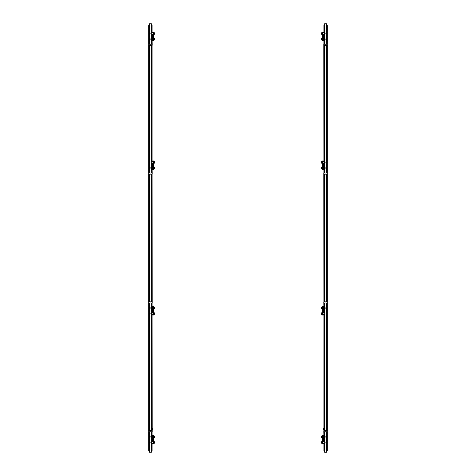 <?xml version="1.0" encoding="UTF-8"?>
<svg xmlns="http://www.w3.org/2000/svg" width="476" height="476" viewBox="0 0 476 476"><rect width="100%" height="100%" fill="white"/><g stroke="black" fill="none" stroke-linecap="round" stroke-linejoin="round"><path stroke-width="0.71" d="M326.524 24.788L327.286 25.549L327.286 44.226M327.286 45.303L327.286 173.062M327.286 174.139L327.286 301.861M327.286 302.938L327.286 430.697M327.286 431.774L327.286 450.451L326.524 451.212M324.596 24.788L323.924 24.788L323.924 32.987M324.596 25.097L323.924 25.097L324.596 25.115M323.924 34.105L323.924 38.586M323.924 39.704L323.924 44.203L327.268 44.203L327.268 45.327L327.268 44.203M327.268 45.327L323.906 45.327L323.793 44.316L323.924 161.816M323.924 162.941L323.924 167.421M323.924 168.54L323.924 173.038L327.268 173.038L327.268 174.156L327.268 173.038M323.793 173.151L323.924 301.844L327.268 301.844L327.268 302.962L327.268 301.844M323.793 301.951L323.924 307.46M323.924 308.579L323.924 313.059M323.924 314.184L323.924 430.673L327.268 430.673L327.268 431.797L327.268 430.673M327.268 431.797L323.906 431.797L323.793 430.786L323.924 436.296M323.924 437.414L323.924 441.895M323.924 443.013L323.924 450.885L324.596 450.885L323.924 451.212L324.596 451.212M326.976 450.451L326.524 450.903L327.286 450.451M327.286 25.549L326.524 25.115M323.615 428.138L323.615 429.483L323.388 428.358L323.924 428.138M323.388 429.257L323.924 429.483M326.613 431.797L326.613 452.2L324.596 452.2L324.596 442.954M324.596 33.046L324.596 23.8L326.613 23.8L326.613 44.203M326.613 45.327L326.613 173.038M326.613 174.156L326.613 301.844M326.613 302.962L326.613 430.673M324.596 34.105L324.596 38.586M324.596 39.704L324.596 44.203M324.596 45.327L324.596 161.882M324.596 162.941L324.596 167.421M324.596 168.54L324.596 173.038M324.596 174.156L324.596 301.844M324.596 302.962L324.596 307.46M324.596 308.579L324.596 313.059M324.596 314.118L324.596 430.673M324.596 431.797L324.596 436.296M324.596 437.414L324.596 441.895M322.448 32.148L322.895 32.148L322.895 32.82L322.448 32.82L322.448 32.142L323.924 32.142M323.924 40.549L323.347 40.549L323.347 39.704M323.347 32.987L323.347 32.142M322.448 40.549L322.448 39.877L322.895 39.877L322.895 40.549L322.448 40.549M322.448 32.82L322.448 39.877M322.895 32.82L322.895 39.877M322.895 40.549L323.347 40.549M323.347 32.148L322.895 32.148M322.448 160.983L322.895 160.983L322.895 161.656L322.448 161.656L322.448 160.983L323.924 160.977M323.924 169.385L323.347 169.385L323.347 168.54M322.448 169.385L322.448 168.712L322.895 168.712L322.895 169.385L322.448 169.385M322.448 161.656L322.448 168.712M322.895 161.656L322.895 168.712M322.895 169.385L323.347 169.385M323.347 161.816L323.347 160.983L322.895 160.983M321.651 34.046L321.651 34.046A2.303 2.303 0 0 0 321.889 34.665L321.889 32.422A2.303 2.303 0 0 0 321.651 33.04L321.645 33.076A2.285 1.975 0 0 0 321.621 33.225A2.285 1.975 -0 0 1 321.645 33.076M321.645 33.362A2.285 1.975 180 0 0 321.621 33.51L321.621 33.576A2.285 1.975 0 0 0 321.645 33.731L321.621 33.861A2.285 1.975 180 0 0 321.645 34.016A2.285 1.975 180 0 1 321.621 33.861L321.621 33.832M322.448 40.264L321.889 40.264L321.889 38.026L322.448 38.026L321.889 38.026A2.303 2.303 0 0 0 321.621 38.806L321.621 38.794A2.285 1.142 -0 0 1 321.645 38.711L321.645 38.77A2.285 2.285 0 0 0 321.621 38.943L321.621 39.002A2.285 1.142 0 0 0 321.645 39.086A2.285 1.142 -0 0 1 321.621 39.002M321.889 40.264A2.303 2.303 0 0 1 321.621 39.484L321.621 39.484A2.303 2.303 0 0 0 321.889 40.264M324.787 33.439L325.138 33.266L325.138 34.04L324.626 33.546L325.138 33.368M321.645 33.832L321.645 33.731A2.285 1.975 -0 0 1 321.621 33.576L321.621 33.51M324.787 33.124L325.138 33.266M324.971 38.663L325.138 39.579L322.895 39.704M321.889 38.026A2.303 2.303 0 0 0 321.621 38.806L321.621 38.806M322.895 38.586L324.787 38.598L324.935 39.663M324.787 38.598L325.138 38.776M321.645 39.086L321.645 39.205A2.285 1.142 180 0 0 321.621 39.294L321.621 39.347A2.285 2.285 0 0 0 321.645 39.526L321.645 39.585A2.285 1.142 180 0 1 321.621 39.496L321.621 39.496M321.645 167.921L321.645 168.04A2.285 1.142 180 0 0 321.621 168.123L321.621 168.183A2.285 2.285 0 0 0 321.645 168.355L321.645 168.415A2.285 1.142 180 0 1 321.621 168.331L321.621 168.32A2.303 2.303 0 0 0 321.889 169.099L321.889 166.862A2.303 2.303 0 0 0 321.621 167.641L321.621 167.629A2.285 1.142 -0 0 1 321.645 167.54L321.645 167.6A2.285 2.285 0 0 0 321.621 167.778L321.621 167.832A2.285 1.142 0 0 0 321.645 167.921A2.285 1.142 -0 0 1 321.621 167.832M321.651 162.881L321.651 162.881A2.303 2.303 0 0 0 321.889 163.5L321.889 161.257A2.303 2.303 0 0 0 321.651 161.876L321.645 161.905A2.285 1.975 0 0 0 321.621 162.06A2.285 1.975 -0 0 1 321.645 161.905M321.645 162.191L321.645 162.191A2.285 1.975 180 0 0 321.621 162.346L321.621 162.411A2.285 1.975 0 0 0 321.645 162.566L321.621 162.697A2.285 1.975 180 0 0 321.645 162.851A2.285 1.975 180 0 1 321.621 162.697L321.645 162.566A2.285 1.975 -0 0 1 321.621 162.411L321.621 162.346M324.971 167.492L325.138 168.415L322.895 168.54M322.448 166.862L321.889 166.862M322.448 169.099L321.889 169.099M322.895 167.421L324.787 167.433L324.935 168.498M324.787 167.433L325.138 167.611M324.787 162.268L325.138 162.096L325.138 162.869L324.626 162.375L325.138 162.197M324.787 161.959L325.138 162.096M151.404 442.954L151.404 452.2L149.387 452.2L149.387 431.797M149.387 44.203L149.387 23.8L151.404 23.8L151.404 33.046M151.404 34.105L151.404 38.586M151.404 39.704L151.404 44.203M151.404 45.327L151.404 161.882M151.404 162.941L151.404 167.421M151.404 168.54L151.404 173.038M151.404 174.156L151.404 301.844M151.404 302.962L151.404 307.46M151.404 308.579L151.404 313.059M151.404 314.118L151.404 430.673M151.404 431.797L151.404 436.296M151.404 437.414L151.404 441.895M149.387 45.327L149.387 173.038M149.387 174.156L149.387 301.844M149.387 302.962L149.387 430.673M323.906 173.038L323.906 174.156L327.268 174.156M149.476 451.212L148.714 450.451L148.714 431.774M148.714 430.697L148.714 302.938M148.714 301.861L148.714 174.139M148.714 173.062L148.714 45.303M148.714 44.226L148.714 25.549L149.476 24.788M149.024 25.549L149.476 25.097L148.714 25.549M148.714 450.451L149.476 450.903M151.404 451.212L152.076 451.212L151.404 450.903L152.076 450.885L152.076 443.013M152.076 441.895L152.076 437.414M152.076 436.296L152.076 431.797L148.732 431.797L148.732 430.673L148.732 431.797M148.732 430.673L152.094 430.673L152.207 431.684L152.076 314.184M152.076 313.059L152.076 308.579M152.076 307.46L152.076 302.962L148.732 302.962L148.732 301.844L148.732 302.962M152.207 302.849L152.076 174.156L148.732 174.156L148.732 173.038L148.732 174.156M152.207 174.049L152.076 168.54M152.076 167.421L152.076 162.941M152.076 161.816L152.076 45.327L148.732 45.327L148.732 44.203L148.732 45.327M148.732 44.203L152.094 44.203L152.207 45.214L152.076 39.704M152.076 38.586L152.076 34.105M152.076 32.987L152.076 25.115L151.404 25.115L152.076 24.788L151.404 24.788M152.612 428.358L152.612 429.257L152.076 429.483L152.385 429.483L152.385 428.138L152.076 428.138M323.906 301.844L323.906 302.962L327.268 302.962M324.971 436.367L325.138 437.289L322.895 437.414M322.448 435.736L321.889 435.736A2.303 2.303 0 0 0 321.621 436.516L321.621 436.504A2.285 1.142 0 0 1 321.645 436.415L321.645 436.474A2.285 2.285 0 0 0 321.621 436.653L321.621 436.706A2.285 1.142 0 0 0 321.645 436.795A2.285 1.142 0 0 1 321.621 436.706M322.448 437.974L321.889 437.974L321.889 435.736M321.889 437.974A2.303 2.303 0 0 1 321.621 437.194L321.621 437.194A2.285 1.142 180 0 0 321.645 437.289L321.645 437.289M322.895 436.296L324.787 436.302L324.935 437.373M324.787 436.302L325.138 436.486M321.645 436.795L321.645 436.914A2.285 1.142 180 0 0 321.621 436.998L321.621 437.057A2.285 2.285 0 0 0 321.645 437.23M321.651 441.954L321.651 441.954A2.303 2.303 0 0 1 321.889 441.335L321.889 443.578L322.448 443.578M321.889 442.168L321.621 442.139A2.285 1.975 -0 0 1 321.645 441.984A2.285 1.975 0 0 0 321.621 442.139L321.645 442.269A2.285 1.975 180 0 0 321.621 442.424L321.621 442.49A2.285 1.975 0 0 0 321.645 442.638L321.621 442.775A2.285 1.975 180 0 0 321.645 442.924L321.645 442.924A2.285 1.975 180 0 1 321.621 442.775L321.621 442.775M324.787 442.561L325.138 442.632L325.138 441.96L324.787 441.924L324.787 442.876L325.138 442.734L324.787 442.876M322.448 435.451L322.895 435.451L322.895 436.123L322.448 436.123L322.448 435.451L323.924 435.451M323.924 443.858L323.347 443.858L323.347 443.013M322.448 443.858L322.448 443.186L322.895 443.186L322.895 443.858L322.448 443.858M322.448 436.123L322.448 443.186M322.895 436.123L322.895 443.186M322.895 443.858L323.347 443.858M323.347 436.296L323.347 435.451L322.895 435.451M321.651 442.96A2.303 2.303 0 0 0 321.889 443.578A2.303 2.303 0 0 1 321.651 442.96L321.645 442.924M323.347 307.46L323.347 306.615L323.924 306.615M323.924 315.023L323.347 315.023L323.347 314.184M322.895 307.294L322.448 307.294L322.448 306.621L322.895 306.621L322.895 315.023L322.448 315.023L322.448 314.35L322.895 314.35M322.448 307.294L322.448 314.35M322.895 315.023L323.347 315.023M323.347 306.621L322.895 306.621M322.448 306.621L323.347 306.615M321.645 307.96L321.645 308.079A2.285 1.142 180 0 0 321.621 308.168L321.621 308.222A2.285 2.285 0 0 0 321.645 308.4L321.645 308.46A2.285 1.142 180 0 1 321.621 308.371L321.621 308.359A2.303 2.303 0 0 0 321.889 309.138L321.889 306.901A2.303 2.303 0 0 0 321.621 307.68L321.621 307.669A2.285 1.142 0 0 1 321.645 307.585L321.645 307.645A2.285 2.285 0 0 0 321.621 307.817L321.621 307.877A2.285 1.142 0 0 0 321.645 307.96A2.285 1.142 0 0 1 321.621 307.877M322.448 314.743L321.889 314.743A2.303 2.303 0 0 1 321.651 314.124L321.645 314.095A2.285 1.975 180 0 1 321.621 313.94A2.285 1.975 180 0 0 321.645 314.095M321.621 313.303A2.285 1.975 -0 0 1 321.645 313.148L321.645 313.148A2.285 1.975 0 0 0 321.621 313.303L321.645 313.434A2.285 1.975 180 0 0 321.621 313.589L321.621 313.654A2.285 1.975 0 0 0 321.645 313.809L321.621 313.94M324.971 307.538L325.138 308.454L322.895 308.579M322.448 306.901L321.889 306.901M322.448 309.138L321.889 309.138M322.895 307.46L324.787 307.472L324.935 308.537M324.787 307.472L325.138 307.651M321.651 314.124A2.303 2.303 0 0 0 321.889 314.743L321.889 312.5A2.303 2.303 0 0 0 321.651 313.119M324.787 313.732L325.138 313.803L324.787 313.089L324.787 314.041L325.138 313.904L324.787 314.041M151.029 39.633L150.862 38.711L153.105 38.586M153.552 40.264L154.111 40.264A2.303 2.303 0 0 0 154.379 39.484L154.379 39.496A2.285 1.142 180 0 1 154.355 39.585L154.355 39.526A2.285 2.285 0 0 0 154.379 39.347L154.379 39.294A2.285 1.142 180 0 0 154.355 39.205A2.285 1.142 180 0 1 154.379 39.294M153.552 38.026L154.111 38.026L154.111 40.264M154.379 38.806A2.303 2.303 0 0 0 154.111 38.026A2.303 2.303 0 0 1 154.379 38.806L154.379 38.806A2.285 1.142 0 0 0 154.355 38.711L154.355 38.711M153.105 39.704L151.213 39.698L151.065 38.627M151.213 39.698L150.862 39.514M154.355 39.205L154.355 39.086A2.285 1.142 0 0 0 154.379 39.002L154.379 38.943A2.285 2.285 0 0 0 154.355 38.77M154.349 34.046L154.349 34.046A2.303 2.303 0 0 1 154.111 34.665L154.111 32.422L153.552 32.422M154.111 33.832L154.379 33.861A2.285 1.975 180 0 1 154.355 34.016A2.285 1.975 180 0 0 154.379 33.861L154.355 33.731A2.285 1.975 -0 0 0 154.379 33.576L154.379 33.51A2.285 1.975 180 0 0 154.355 33.362L154.379 33.225A2.285 1.975 -0 0 0 154.355 33.076L154.355 33.076A2.285 1.975 0 0 1 154.379 33.225L154.379 33.225M151.213 33.439L150.862 33.368L150.862 34.04L151.213 34.076L151.213 33.124L150.862 33.266L151.213 33.124M153.552 40.549L153.105 40.549L153.105 39.877L153.552 39.877L153.552 40.549L152.076 40.549M152.076 32.142L152.653 32.142L152.653 32.987M153.552 32.142L153.552 32.814L153.105 32.814L153.105 32.142L153.552 32.142M153.552 39.877L153.552 32.814M153.105 39.877L153.105 32.814M153.105 32.142L152.653 32.142M152.653 39.704L152.653 40.549L153.105 40.549M154.349 33.04A2.303 2.303 0 0 0 154.111 32.422A2.303 2.303 0 0 1 154.349 33.04L154.355 33.076M152.653 168.54L152.653 169.385L152.076 169.385M152.076 160.977L152.653 160.977L152.653 161.816M153.105 168.706L153.552 168.706L153.552 169.379L153.105 169.379L153.105 160.977L153.552 160.977L153.552 161.65L153.105 161.65M153.552 168.706L153.552 161.65M153.105 160.977L152.653 160.977M152.653 169.379L153.105 169.379M153.552 169.379L152.653 169.385M154.355 168.04L154.355 167.921A2.285 1.142 0 0 0 154.379 167.832L154.379 167.778A2.285 2.285 0 0 0 154.355 167.6L154.355 167.54A2.285 1.142 0 0 1 154.379 167.629L154.379 167.641A2.303 2.303 0 0 0 154.111 166.862L154.111 169.099A2.303 2.303 0 0 0 154.379 168.32L154.379 168.331A2.285 1.142 180 0 1 154.355 168.415L154.355 168.355A2.285 2.285 0 0 0 154.379 168.183L154.379 168.123A2.285 1.142 180 0 0 154.355 168.04A2.285 1.142 180 0 1 154.379 168.123M154.349 161.876A2.303 2.303 0 0 0 154.111 161.257L153.552 161.257L154.111 161.257A2.303 2.303 0 0 1 154.349 161.876L154.355 161.905A2.285 1.975 0 0 1 154.379 162.06A2.285 1.975 -0 0 0 154.355 161.905M154.379 162.697A2.285 1.975 180 0 1 154.355 162.851L154.355 162.851A2.285 1.975 180 0 0 154.379 162.697L154.355 162.566A2.285 1.975 -0 0 0 154.379 162.411L154.379 162.346A2.285 1.975 180 0 0 154.355 162.191L154.379 162.06M151.029 168.462L150.862 167.546L153.105 167.421M153.552 169.099L154.111 169.099M153.552 166.862L154.111 166.862M153.105 168.54L151.213 168.528L151.065 167.463M151.213 168.528L150.862 168.349M154.111 161.257L154.111 163.5A2.303 2.303 0 0 0 154.349 162.881M151.213 162.268L150.862 162.197L151.213 162.911L151.213 161.959L150.862 162.096L151.213 161.959M151.029 437.337L150.862 436.421L153.105 436.296M153.552 437.974L154.111 437.974A2.303 2.303 0 0 0 154.379 437.194L154.379 437.206A2.285 1.142 180 0 1 154.355 437.289L154.355 437.23A2.285 2.285 0 0 0 154.379 437.057L154.379 436.998A2.285 1.142 180 0 0 154.355 436.914A2.285 1.142 180 0 1 154.379 436.998M154.355 436.914L154.355 436.795A2.285 1.142 -0 0 0 154.379 436.706L154.379 436.653A2.285 2.285 0 0 0 154.355 436.474L154.355 436.415A2.285 1.142 0 0 1 154.379 436.504L154.379 436.516A2.303 2.303 0 0 0 154.111 435.736L153.552 435.736L154.111 435.736L154.111 437.974M153.105 437.414L151.213 437.402L151.065 436.337M151.213 437.402L150.862 437.224M151.213 442.561L150.862 442.734L150.862 441.96L151.374 442.454L150.862 442.632M154.349 441.954L154.349 441.954A2.303 2.303 0 0 0 154.111 441.335L154.111 443.578A2.303 2.303 0 0 0 154.349 442.96L154.355 442.924A2.285 1.975 180 0 0 154.379 442.775A2.285 1.975 180 0 1 154.355 442.924M154.379 442.454L154.379 442.424A2.285 1.975 180 0 0 154.355 442.269L154.379 442.139A2.285 1.975 -0 0 0 154.355 441.984A2.285 1.975 0 0 1 154.379 442.139L154.355 442.269A2.285 1.975 180 0 1 154.379 442.424L154.379 442.454M151.213 442.876L150.862 442.734M152.653 443.013L152.653 443.858L152.076 443.858M152.076 435.451L152.653 435.451L152.653 436.296M153.105 443.18L153.552 443.18L153.552 443.852L153.105 443.852L153.105 435.451L153.552 435.451L153.552 436.123L153.105 436.123M153.552 443.18L153.552 436.123M153.105 435.451L152.653 435.451M152.653 443.852L153.105 443.852M153.552 443.852L152.653 443.858M153.552 315.017L153.105 315.017L153.105 314.344L153.552 314.344L153.552 315.017L152.076 315.023M152.076 306.615L152.653 306.615L152.653 307.46M153.552 306.615L153.552 307.288L153.105 307.288L153.105 306.615L153.552 306.615M153.552 314.344L153.552 307.288M153.105 314.344L153.105 307.288M153.105 306.615L152.653 306.615M152.653 314.184L152.653 315.017L153.105 315.017M154.355 308.079L154.355 307.96A2.285 1.142 -0 0 0 154.379 307.877L154.379 307.817A2.285 2.285 0 0 0 154.355 307.645L154.355 307.585A2.285 1.142 0 0 1 154.379 307.669L154.379 307.68A2.303 2.303 0 0 0 154.111 306.901L154.111 309.138A2.303 2.303 0 0 0 154.379 308.359L154.379 308.371A2.285 1.142 180 0 1 154.355 308.46L154.355 308.4A2.285 2.285 0 0 0 154.379 308.222L154.379 308.168A2.285 1.142 180 0 0 154.355 308.079A2.285 1.142 180 0 1 154.379 308.168M154.349 313.119L154.349 313.119A2.303 2.303 0 0 0 154.111 312.5L154.111 314.743A2.303 2.303 0 0 0 154.349 314.124L154.355 314.095A2.285 1.975 180 0 0 154.379 313.94A2.285 1.975 180 0 1 154.355 314.095M154.355 313.809L154.355 313.809A2.285 1.975 -0 0 0 154.379 313.654L154.379 313.589A2.285 1.975 180 0 0 154.355 313.434L154.379 313.303A2.285 1.975 -0 0 0 154.355 313.148A2.285 1.975 0 0 1 154.379 313.303L154.355 313.434A2.285 1.975 180 0 1 154.379 313.589L154.379 313.654M151.029 308.507L150.862 307.585L153.105 307.46M153.552 309.138L154.111 309.138M153.552 306.901L154.111 306.901M153.105 308.579L151.213 308.567L151.065 307.502M151.213 308.567L150.862 308.388M151.213 313.732L150.862 313.904L150.862 313.131L151.374 313.625L150.862 313.803M151.213 314.041L150.862 313.904M152.094 174.156L152.094 173.038L148.732 173.038M152.094 302.962L152.094 301.844L148.732 301.844M323.347 38.586L323.347 34.105M323.347 167.421L323.347 162.941M324.787 39.514L325.138 39.514M324.787 168.349L325.138 168.349M324.787 437.224L325.138 437.224M323.347 441.895L323.347 437.414M323.347 313.059L323.347 308.579M324.787 308.388L325.138 308.388M151.213 38.776L150.862 38.776M152.653 34.105L152.653 38.586M152.653 162.941L152.653 167.421M151.213 167.611L150.862 167.611M151.213 436.486L150.862 436.486M152.653 437.414L152.653 441.895M152.653 308.579L152.653 313.059M151.213 307.651L150.862 307.651M326.816 312.22L327.286 312.69M326.816 441.056L327.286 441.526M326.816 166.582L327.286 167.052M326.816 37.747L327.286 38.217L326.816 37.747M326.816 34.944L327.286 34.474M326.816 163.78L327.286 163.31M326.816 438.253L327.286 437.783M326.816 309.418L327.286 308.948M322.448 32.422L321.889 32.422A2.303 2.303 0 0 0 321.651 33.04M324.442 32.987L322.895 32.987M325.138 34.04L322.895 34.105M322.448 34.665L321.889 34.665M322.448 161.257L321.889 161.257A2.303 2.303 0 0 0 321.651 161.876M324.442 161.816L322.895 161.816M325.138 162.869L322.895 162.941M322.448 163.5L321.889 163.5M149.184 309.418L148.714 308.948M149.184 438.253L148.714 437.783M149.184 163.78L148.714 163.31M149.184 34.944L148.714 34.474L149.184 34.944M149.184 37.747L148.714 38.217M149.184 166.582L148.714 167.052M149.184 441.056L148.714 441.526M149.184 312.22L148.714 312.69M324.442 443.013L322.895 443.013M325.138 441.96L322.895 441.895M322.448 441.335L321.889 441.335M324.442 314.184L322.895 314.184M325.138 313.131L322.895 313.059M322.448 312.5L321.889 312.5M151.558 32.987L153.105 32.987M150.862 34.04L153.105 34.105M153.552 34.665L154.111 34.665M151.558 161.816L153.105 161.816M150.862 162.869L153.105 162.941M153.552 163.5L154.111 163.5M153.552 443.578L154.111 443.578A2.303 2.303 0 0 0 154.349 442.96M151.558 443.013L153.105 443.013M150.862 441.96L153.105 441.895M153.552 441.335L154.111 441.335M153.552 314.743L154.111 314.743A2.303 2.303 0 0 0 154.349 314.124M151.558 314.184L153.105 314.184M150.862 313.131L153.105 313.059M153.552 312.5L154.111 312.5"/></g></svg>
